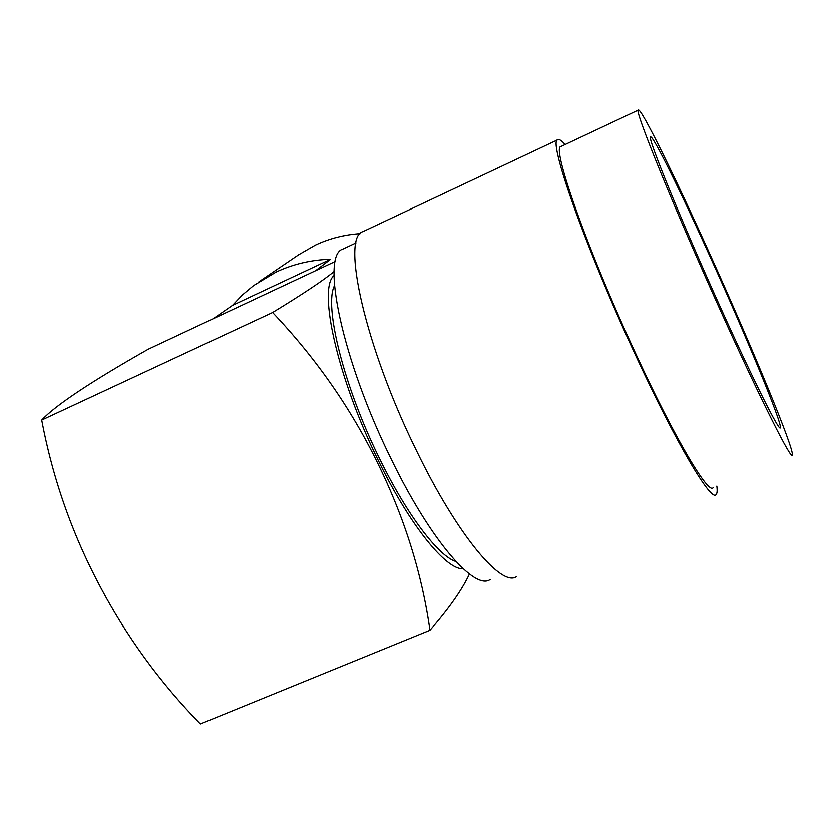 <?xml version="1.0" encoding="UTF-8"?>
<svg xmlns="http://www.w3.org/2000/svg" width="834" height="834" viewBox="0 0 834 834"><rect width="100%" height="100%" fill="white"/><g stroke="black" fill="none" stroke-linecap="round" stroke-linejoin="round"><path stroke-width="1.25" d="M258.926 281.777L298.635 254.756L315.398 245.092C329.503 238.451 344.484 234.635 360.33 233.624M213.202 318.724L232.457 305.369L242.433 294.892L253.567 285.572L276.064 272.061C293.151 264.055 311.353 259.781 330.66 259.228L315.617 270.675M41.7 420.055C52.625 477.913 71.724 532.676 98.996 584.342C126.028 635.946 159.826 682.483 200.368 723.943L429.948 630.254C421.91 573.385 404.438 517.58 377.531 462.839C350.728 408.097 315.752 357.984 272.593 312.489L41.7 420.055C55.669 405.168 91.187 381.545 148.233 349.196L335.31 261.438M463.12 568.736C446.43 570.102 410.432 526.244 378.876 461.64C337.582 378.917 317.577 288.512 334.027 275.522M429.948 630.254C448.953 608.455 462.119 589.711 469.417 574.021M334.111 271.446C323.926 279.995 303.42 293.683 272.593 312.489M232.457 305.369L330.66 259.228M363.384 231.425L362.967 231.612C340.897 236.814 364.896 346.402 416.625 450.975C457.876 536.137 502.266 588.231 516.799 576.398M565.098 144.532C561.699 140.602 559.27 138.997 557.81 139.716C547.438 139.142 584.884 246.374 635.727 355.565C676.655 444.272 711.465 502.506 716.114 494.52C717.167 493.415 717.396 490.611 716.833 486.086M721.681 310.102C754.416 382.483 779.727 432.637 780.332 427.717C782.448 423.86 746.472 337.072 710.922 258.561C681.076 192.373 652.866 134.858 650.624 136.984C646.36 135.171 681.368 221.302 721.681 310.102M710.12 254.683C675.04 176.902 641.273 107.909 638.396 110.057C633.131 107.336 674.539 209.449 722.901 315.95C762.026 402.436 791.727 461.087 792.3 454.999C794.552 449.714 751.778 346.704 710.12 254.683M561.146 146.398L560.969 146.482C551.034 146.054 587.094 249.168 635.831 353.877C675.113 439.018 708.66 495.229 713.174 487.598M334.476 285.655C323.707 305.598 343.806 386.872 380.085 459.69C407.388 515.537 438.663 556.288 455.917 561.511M343.358 248.855L342.899 249.074C320.381 254.85 342.076 360.434 391.761 460.212C431.366 541.579 475.151 591.191 490.288 579.411M362.967 231.612L557.81 139.716M638.396 110.057L560.969 146.482M356.055 242.882L342.899 249.074"/></g></svg>
